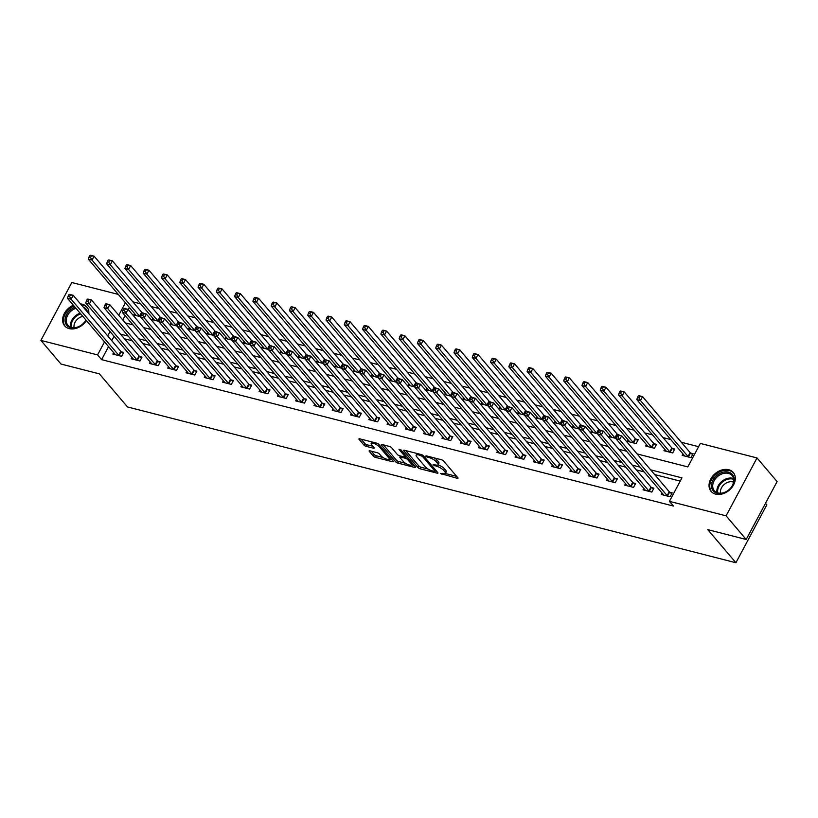 <?xml version="1.0" encoding="UTF-8"?>
<svg xmlns="http://www.w3.org/2000/svg" width="818" height="818" viewBox="0 0 818 818"><rect width="100%" height="100%" fill="white"/><g stroke="black" fill="none" stroke-linecap="round" stroke-linejoin="round"><path stroke-width="1.23" d="M440.35 473.469L457.16 478.285A1.83 0.573 -151.9 0 0 457.988 478.223A1.83 0.573 -151.9 0 0 457.804 477.722L443.612 461.015A1.83 0.573 -151.9 0 0 441.383 459.726L426.127 455.82L425.677 456.209L427.231 457.119L429.205 457.62A5.859 1.82 -151.9 0 1 436.321 461.771L437.507 463.162A5.859 1.82 -151.9 0 1 438.09 464.747A5.859 1.82 -151.9 0 1 435.442 464.951L433.008 464.839L436.546 466.25A5.859 1.82 -151.9 0 1 443.663 470.401L444.839 471.792A5.859 1.82 -151.9 0 1 445.421 473.377A5.859 1.82 -151.9 0 1 442.773 473.581L440.35 473.469M80.522 303.918A14.56 10.869 139.6 0 1 82.25 304.204A14.56 10.869 139.6 0 1 86.831 306.985A14.56 10.869 139.6 0 1 88.845 313.703M86.411 320.574A14.56 10.869 139.6 0 1 69.223 328.621A14.56 10.869 139.6 0 1 64.642 325.84A14.56 10.869 139.6 0 1 73.344 305.206M728.695 469.726A14.56 10.869 139.6 0 1 733.276 472.507A14.56 10.869 139.6 0 1 731.681 487.712A14.56 10.869 139.6 0 1 715.658 494.144A14.56 10.869 139.6 0 1 711.087 491.362A14.56 10.869 139.6 0 1 712.672 476.158A14.56 10.869 139.6 0 1 728.695 469.726M390.033 457.518A4.898 1.524 -151.9 0 1 390.012 457.559L389.174 459.123A4.898 1.524 -151.9 0 1 385.595 458.837A4.898 1.524 -151.9 0 1 381.014 455.83L379.46 454A1.83 0.573 -151.9 0 0 377.231 452.702L369.981 450.841A1.83 0.573 -151.9 0 0 369.153 450.912A1.83 0.573 -151.9 0 0 369.337 451.403L373.315 456.096A1.83 0.573 -151.9 0 0 375.544 457.385L392.487 461.72A1.83 0.573 -151.9 0 0 393.315 461.659A1.83 0.573 -151.9 0 0 393.131 461.168L378.939 444.46A1.83 0.573 -151.9 0 0 376.709 443.162L359.767 438.826A1.83 0.573 -151.9 0 0 358.949 438.888A1.83 0.573 -151.9 0 0 359.122 439.389L363.938 445.043A1.83 0.573 -151.9 0 0 366.157 446.342L373.407 448.203A1.83 0.573 -151.9 0 0 374.235 448.131A1.83 0.573 -151.9 0 0 374.051 447.64L371.669 444.828A4.898 1.524 -151.9 0 1 371.188 443.509A4.898 1.524 -151.9 0 1 374.777 443.796A4.898 1.524 -151.9 0 1 379.347 446.802L388.693 457.794A4.898 1.524 -151.9 0 1 389.174 459.123L391.986 459.818M637.12 453.929L687.805 466.904L700.341 443.438L757.018 457.947L777.1 481.587L746.19 539.481L707.795 529.655L735.914 562.743L127.496 406.955L99.377 373.867L60.982 364.041L40.9 340.4L71.81 282.507L118.293 294.408M746.19 539.481L726.098 515.841L669.431 501.332L681.956 477.865L650.647 469.839M108.538 346.627L101.596 359.634L673.449 506.056L669.431 501.332M101.596 359.634L97.577 354.91L40.9 340.4M417.967 467.528A1.83 0.573 -151.9 0 0 420.186 468.816L437.129 473.152A1.83 0.573 -151.9 0 0 437.957 473.09A1.83 0.573 -151.9 0 0 437.773 472.599L423.581 455.892A1.83 0.573 -151.9 0 0 421.362 454.593L404.419 450.258A1.83 0.573 -151.9 0 0 403.591 450.319A1.83 0.573 -151.9 0 0 403.775 450.82L417.967 467.528L418.806 465.963A1.83 0.573 -151.9 0 0 421.025 467.252L428.131 469.072M414.808 467.436L397.865 463.1A1.83 0.573 -151.9 0 1 395.646 461.812L381.444 445.104A1.83 0.573 -151.9 0 1 381.27 444.603A1.83 0.573 -151.9 0 1 382.098 444.542L389.348 446.403A1.83 0.573 -151.9 0 1 391.566 447.691L397.323 454.471A1.83 0.573 -151.9 0 0 399.552 455.769L404.358 456.996A1.83 0.573 -151.9 0 0 405.186 456.935A1.83 0.573 -151.9 0 0 405.002 456.434L399.01 449.379L401.024 449.9L415.452 466.884A1.83 0.573 -151.9 0 1 415.636 467.375A1.83 0.573 -151.9 0 1 414.808 467.436L415.237 466.628M680.218 481.117L654.656 474.573M644.083 471.863L636.373 469.89M625.801 467.18L618.091 465.207M607.518 462.497L599.819 460.524M589.236 457.824L581.537 455.851M570.954 453.141L563.254 451.168M552.671 448.458L544.972 446.485M534.399 443.775L526.69 441.802M516.117 439.092L508.407 437.119M497.835 434.419L490.125 432.446M479.553 429.736L471.843 427.763M461.27 425.053L453.561 423.08M442.988 420.37L435.278 418.397M424.706 415.687L416.996 413.714M406.423 411.014L398.714 409.041M388.141 406.331L380.431 404.358M369.859 401.648L362.149 399.675M351.576 396.965L343.867 394.992M333.294 392.282L325.584 390.309M315.012 387.609L307.302 385.636M296.729 382.926L289.02 380.953M278.447 378.243L270.738 376.27M260.165 373.56L252.455 371.587M241.883 368.877L234.183 366.904M223.6 364.204L215.901 362.231M205.318 359.521L197.619 357.548M187.036 354.838L179.336 352.865M168.764 350.155L161.054 348.182M150.481 345.472L142.772 343.499M132.199 340.799L124.489 338.816M114.06 336.29L111.729 340.646M662.099 493.06L661.322 494.512L670.106 496.751L672.191 492.845L669.809 492.231M643.817 488.377L643.04 489.829L651.823 492.078L653.909 488.162L651.527 487.548M625.535 483.694L624.758 485.146L633.541 487.395L635.627 483.479L633.244 482.876M607.253 479.021L606.475 480.463L615.259 482.712L617.345 478.796L614.962 478.193M588.97 474.338L588.203 475.779L596.976 478.029L599.062 474.123L596.68 473.51M570.688 469.655L569.921 471.107L578.694 473.346L580.78 469.44L578.398 468.826M552.406 464.972L551.639 466.424L560.412 468.673L562.498 464.757L560.115 464.143M534.123 460.289L533.356 461.741L542.13 463.99L544.215 460.074L541.833 459.471M515.841 455.616L515.074 457.058L523.847 459.307L525.933 455.391L523.561 454.788M497.559 450.933L496.792 452.374L505.565 454.624L507.651 450.718L505.279 450.104M479.276 446.25L478.51 447.702L487.283 449.941L489.368 446.035L486.996 445.421M460.994 441.567L460.227 443.019L469 445.268L471.086 441.352L468.714 440.738M442.722 436.884L441.945 438.336L450.718 440.585L452.804 436.669L450.432 436.066M424.44 432.211L423.663 433.652L432.436 435.902L434.522 431.986L432.149 431.383M406.157 427.528L405.38 428.969L414.153 431.219L416.25 427.313L413.867 426.699M387.875 422.845L387.098 424.297L395.871 426.536L397.967 422.63L395.585 422.016M369.593 418.162L368.816 419.614L377.589 421.863L379.685 417.947L377.303 417.333M351.311 413.479L350.533 414.93L359.306 417.18L361.403 413.264L359.02 412.661M333.028 408.806L332.251 410.247L341.024 412.497L343.12 408.581L340.738 407.977M314.746 404.123L313.969 405.564L322.742 407.814L324.838 403.908L322.456 403.294M296.464 399.44L295.687 400.892L304.47 403.131L306.556 399.225L304.173 398.611M278.181 394.757L277.404 396.209L286.188 398.458L288.273 394.542L285.891 393.928M259.899 390.074L259.122 391.525L267.905 393.775L269.991 389.859L267.609 389.256M241.617 385.401L240.84 386.842L249.623 389.092L251.709 385.176L249.326 384.572M223.334 380.718L222.568 382.159L231.341 384.409L233.427 380.503L231.044 379.889M205.052 376.035L204.285 377.487L213.058 379.726L215.144 375.82L212.762 375.206M186.77 371.352L186.003 372.803L194.776 375.053L196.862 371.137L194.479 370.523M168.488 366.668L167.721 368.12L176.494 370.37L178.58 366.454L176.197 365.851M150.205 361.996L149.438 363.437L158.211 365.687L160.297 361.771L157.925 361.167M131.923 357.313L131.156 358.754L139.929 361.004L142.015 357.098L139.643 356.484M113.641 352.63L112.874 354.082L121.647 356.321L123.733 352.415L121.361 351.801M698.603 446.689L681.343 442.272M670.77 439.563L663.061 437.589M652.488 434.879L644.778 432.906M634.206 430.207L626.496 428.233M615.923 425.524L608.214 423.55M597.641 420.841L589.931 418.867M579.359 416.157L571.649 414.184M561.076 411.474L553.367 409.501M542.794 406.802L535.084 404.828M524.512 402.119L516.802 400.145M506.23 397.436L498.52 395.462M487.947 392.752L480.238 390.779M469.665 388.069L461.966 386.096M451.383 383.397L443.683 381.423M433.1 378.714L425.401 376.74M414.818 374.031L407.119 372.057M396.536 369.347L388.836 367.374M378.264 364.664L370.554 362.691M359.981 359.992L352.272 358.018M341.699 355.309L333.989 353.335M323.417 350.625L315.707 348.652M305.134 345.942L297.425 343.969M286.852 341.259L279.142 339.286M268.57 336.587L260.86 334.613M250.288 331.904L242.578 329.93M232.005 327.22L224.296 325.247M213.723 322.537L206.013 320.564M195.441 317.854L187.731 315.881M177.158 313.182L169.449 311.208M158.876 308.498L151.166 306.525M140.594 303.815L132.884 301.842M129.428 307.507L128.293 309.633M125.103 315.605L122.772 319.971M682.989 453.939L682.212 455.391L690.985 457.64L693.081 453.724L690.699 453.111M664.707 449.266L663.93 450.708L672.703 452.957L674.799 449.041L672.416 448.438M646.425 444.583L645.647 446.025L654.42 448.274L656.517 444.358L654.134 443.755M628.142 439.9L627.365 441.342L636.138 443.591L638.234 439.685L635.852 439.072M619.809 435.268L617.57 434.389M609.86 435.217L609.083 436.669L616.015 438.438M601.527 430.585L599.287 429.706M591.578 430.534L590.8 431.986L597.733 433.755M583.244 425.902L581.005 425.033M573.295 425.861L572.518 427.303L579.451 429.082M564.962 421.219L562.723 420.35M555.013 421.178L554.236 422.62L561.168 424.399M546.68 416.546L544.44 415.667M536.731 416.495L535.954 417.937L542.886 419.716M528.397 411.863L526.158 410.984M518.448 411.812L517.682 413.264L524.604 415.033M510.115 407.18L507.876 406.301M500.166 407.129L499.399 408.581L506.322 410.35M491.833 402.497L489.593 401.628M481.884 402.456L481.117 403.898L488.039 405.677M473.55 397.814L471.311 396.945M463.601 397.773L462.835 399.215L469.757 400.994M455.268 393.141L453.039 392.262M445.319 393.09L444.552 394.532L451.475 396.311M436.986 388.458L434.757 387.579M427.037 388.407L426.27 389.859L433.192 391.628M418.704 383.775L416.474 382.896M408.755 383.724L407.988 385.176L414.91 386.945M400.421 379.092L398.192 378.223M390.472 379.051L389.705 380.493L396.628 382.262M382.149 374.409L379.91 373.54M372.2 374.368L371.423 375.81L378.345 377.589M363.867 369.736L361.628 368.857M353.918 369.685L353.141 371.127L360.063 372.906M345.585 365.053L343.345 364.174M335.636 365.002L334.859 366.454L341.781 368.223M327.302 360.37L325.063 359.491M317.353 360.319L316.576 361.771L323.499 363.54M309.02 355.687L306.781 354.818M299.071 355.646L298.294 357.088L305.216 358.857M290.738 351.004L288.498 350.135M280.789 350.963L280.012 352.405L286.934 354.184M272.455 346.331L270.216 345.452M262.506 346.28L261.729 347.722L268.652 349.501M254.173 341.648L251.934 340.769M244.224 341.597L243.447 343.049L250.38 344.818M235.891 336.965L233.651 336.086M225.942 336.914L225.165 338.366L232.097 340.135M217.608 332.282L215.369 331.413M207.66 332.241L206.882 333.683L213.815 335.452M199.326 327.599L197.087 326.73M189.377 327.558L188.6 329L195.533 330.779M181.044 322.926L178.805 322.047M171.095 322.875L170.318 324.317L177.25 326.096M162.762 318.243L160.522 317.364M152.813 318.192L152.046 319.644L158.968 321.413M144.479 313.56L142.24 312.68M134.53 313.509L133.763 314.961L140.686 316.73M735.914 562.743L766.824 504.849L765.505 503.295M757.018 457.947L726.098 515.841M125.236 322.865L132.935 324.838M143.508 327.537L151.218 329.521M161.79 332.22L169.5 334.194M180.072 336.904L187.782 338.877M198.355 341.587L206.064 343.56M216.637 346.27L224.347 348.243M234.919 350.953L242.629 352.926M253.202 355.625L260.911 357.599M271.484 360.309L279.194 362.282M289.766 364.992L297.476 366.965M308.049 369.675L315.758 371.648M326.331 374.358L334.041 376.331M344.613 379.031L352.323 381.004M362.895 383.714L370.605 385.687M381.178 388.397L388.887 390.37M399.46 393.08L407.17 395.053M417.742 397.763L425.442 399.736M436.025 402.436L443.724 404.409M454.307 407.119L462.006 409.092M472.589 411.802L480.289 413.775M490.872 416.485L498.571 418.458M509.144 421.168L516.853 423.141M527.426 425.841L535.136 427.814M545.708 430.524L553.418 432.497M563.991 435.207L571.7 437.18M582.273 439.89L589.982 441.863M600.555 444.573L608.265 446.546M618.837 449.246L626.547 451.219M125.41 302.772L118.753 315.237M110.041 331.556L107.72 335.912M104.52 341.893L97.577 354.91M640.065 467.139L632.365 465.166M621.782 462.456L614.083 460.483M603.5 457.773L595.801 455.8M585.228 453.09L577.518 451.117M566.946 448.407L559.236 446.434M548.663 443.734L540.954 441.761M530.381 439.051L522.671 437.078M512.099 434.368L504.389 432.395M493.816 429.685L486.107 427.712M475.534 425.002L467.824 423.029M457.252 420.329L449.542 418.356M438.969 415.646L431.26 413.673M420.687 410.963L412.978 408.99M402.405 406.28L394.695 404.307M384.123 401.597L376.413 399.624M365.84 396.924L358.131 394.951M347.558 392.241L339.848 390.268M329.276 387.558L321.566 385.585M310.993 382.875L303.284 380.902M292.711 378.192L285.012 376.219M274.429 373.519L266.729 371.546M256.146 368.836L248.447 366.863M237.864 364.153L230.165 362.18M219.592 359.47L211.882 357.497M201.31 354.787L193.6 352.814M183.028 350.114L175.318 348.141M164.745 345.431L157.036 343.458M146.463 340.748L138.753 338.775M128.181 336.065L120.471 334.092M445.421 473.377L446.26 471.812A5.859 1.82 -151.9 0 0 445.677 470.227L444.839 471.792M437.998 464.869A5.859 1.82 -151.9 0 1 444.491 468.837L445.677 470.227M438.09 464.747L438.918 463.182A5.859 1.82 -151.9 0 0 438.346 461.597L437.507 463.162M434.276 457.906A5.859 1.82 -151.9 0 1 437.16 460.207L438.346 461.597M445.35 473.479L456.659 476.383M405.748 450.595L418.806 465.963M435.288 470.912L436.638 471.25M434.45 471.454L434.9 471.066L422.436 456.393L418.806 454.961A5.859 1.82 -151.9 0 0 416.157 455.166A5.859 1.82 -151.9 0 0 416.73 456.751L425.248 466.771A5.859 1.82 -151.9 0 0 432.364 470.923L434.45 471.454M417.057 453.499A5.859 1.82 -151.9 0 0 416.986 453.601L416.157 455.166M414.307 465.534L411.454 464.808M405.462 463.274L398.703 461.536L397.865 463.1M383.427 444.88L396.474 460.248A1.83 0.573 -151.9 0 0 398.703 461.536M403.294 461.495A4.898 1.524 -151.9 0 0 407.875 464.512A4.898 1.524 -151.9 0 0 411.464 464.788A4.898 1.524 -151.9 0 0 410.984 463.469L407.691 459.593A1.83 0.573 -151.9 0 0 405.462 458.295L400.656 457.068A1.83 0.573 -151.9 0 0 399.828 457.129A1.83 0.573 -151.9 0 0 400.002 457.62L403.294 461.495M411.464 464.788L412.292 463.223A4.898 1.524 -151.9 0 0 412.313 463.182M407.067 457.017A1.83 0.573 -151.9 0 0 406.301 456.73L405.462 458.295M405.411 456.505L406.301 456.73M361.106 439.164L364.767 443.479A1.83 0.573 -151.9 0 0 366.996 444.777L372.916 446.291M371.311 451.188L374.153 454.532A1.83 0.573 -151.9 0 0 376.382 455.82L383.09 457.538M638.326 395.912L637.488 397.476L638.95 397.855L639.788 396.29L638.899 395.687L642.549 396.628L640.463 400.534L636.813 399.603L684.369 455.575A1.871 0.583 28.1 0 1 684.564 455.902L684.594 455.994M692.601 454.614L690.525 452.978A1.871 0.583 28.1 0 1 690.116 452.599L642.549 396.628L639.788 396.29M688.613 457.027L688.429 456.884A1.871 0.583 28.1 0 1 688.03 456.505L640.463 400.534L638.95 397.855M636.813 399.603L637.488 397.476M617.437 435.033L616.598 436.597L618.06 436.976L618.899 435.401L618.009 434.808L621.67 435.738L619.574 439.655L667.14 495.626A1.871 0.583 -151.9 0 0 667.549 496.005L667.723 496.148M618.06 436.976L619.574 439.655L615.923 438.714L663.48 494.696A1.871 0.583 -151.9 0 1 663.674 495.013L663.705 495.115M618.899 435.401L621.67 435.738L669.226 491.71A1.871 0.583 -151.9 0 0 669.635 492.099L671.711 493.735M616.598 436.597L615.923 438.714M620.044 391.229L619.206 392.793L620.668 393.172L621.506 391.607L620.617 391.004L624.267 391.945L622.181 395.851L618.531 394.92L666.087 450.892A1.871 0.583 28.1 0 1 666.281 451.219L666.312 451.321M674.318 449.931L672.243 448.295A1.871 0.583 28.1 0 1 671.834 447.916L624.267 391.945L621.506 391.607M670.331 452.344L670.146 452.211A1.871 0.583 28.1 0 1 669.748 451.833L622.181 395.851L620.668 393.172M618.531 394.92L619.206 392.793M601.762 386.556L600.923 388.121L602.385 388.489L603.224 386.924L601.762 386.556L602.334 386.321L605.995 387.262L603.899 391.178L600.248 390.237L647.805 446.209A1.871 0.583 28.1 0 1 647.999 446.536L648.03 446.638M656.036 445.258L653.96 443.612A1.871 0.583 28.1 0 1 653.551 443.233L605.995 387.262L603.224 386.924M652.048 447.661L651.864 447.528A1.871 0.583 28.1 0 1 651.465 447.149L603.899 391.178L602.385 388.489M600.248 390.237L600.923 388.121M583.479 381.873L582.641 383.438L584.103 383.806L584.942 382.241L584.052 381.648L587.713 382.579L585.616 386.495L581.966 385.554L629.523 441.526A1.871 0.583 28.1 0 1 629.717 441.853L629.748 441.955M637.754 440.575L635.678 438.939A1.871 0.583 28.1 0 1 635.269 438.55L587.713 382.579L584.942 382.241M633.766 442.988L633.592 442.845A1.871 0.583 28.1 0 1 633.183 442.466L585.616 386.495L584.103 383.806M581.966 385.554L582.641 383.438M599.154 430.35L598.316 431.914L599.778 432.293L600.616 430.728L599.727 430.125L603.387 431.066L601.291 434.971L648.858 490.943A1.871 0.583 -151.9 0 0 649.267 491.321L649.441 491.465M599.778 432.293L601.291 434.971L597.641 434.041L645.197 490.013A1.871 0.583 -151.9 0 1 645.392 490.34L645.422 490.432M600.616 430.728L603.387 431.066L650.944 487.037A1.871 0.583 -151.9 0 0 651.353 487.416L653.429 489.052M598.316 431.914L597.641 434.041M580.872 425.667L580.034 427.231L581.496 427.609L582.334 426.045L581.445 425.442L585.105 426.382L583.009 430.288L630.576 486.26A1.871 0.583 -151.9 0 0 630.985 486.649L631.159 486.782M581.496 427.609L583.009 430.288L579.359 429.358L626.915 485.33A1.871 0.583 -151.9 0 1 627.109 485.657L627.14 485.759M582.334 426.045L585.105 426.382L632.662 482.354A1.871 0.583 -151.9 0 0 633.071 482.732L635.146 484.368M580.034 427.231L579.359 429.358M562.59 420.984L561.751 422.548L563.213 422.926L564.052 421.362L563.162 420.759L566.823 421.699L564.737 425.616L612.293 481.587A1.871 0.583 -151.9 0 0 612.702 481.966L612.876 482.099M563.213 422.926L564.737 425.616L561.076 424.675L608.643 480.647A1.871 0.583 -151.9 0 1 608.827 480.974L608.858 481.076M564.052 421.362L566.823 421.699L614.379 477.671A1.871 0.583 -151.9 0 0 614.788 478.049L616.864 479.685M561.751 422.548L561.076 424.675M565.197 377.19L564.359 378.754L565.821 379.133L566.659 377.568L565.77 376.965L569.43 377.896L567.334 381.812L563.684 380.871L611.24 436.853A1.871 0.583 28.1 0 1 611.435 437.17L611.465 437.272M618.142 434.839L617.396 434.256A1.871 0.583 28.1 0 1 616.987 433.877L569.43 377.896L566.659 377.568M615.484 438.305L615.31 438.162A1.871 0.583 28.1 0 1 614.901 437.783L567.334 381.812L565.821 379.133M563.684 380.871L564.359 378.754M544.307 416.311L543.469 417.875L544.931 418.243L545.77 416.679L544.88 416.086L548.541 417.016L546.455 420.933L594.011 476.904A1.871 0.583 -151.9 0 0 594.42 477.283L594.594 477.426M544.931 418.243L546.455 420.933L542.794 419.992L590.361 475.964A1.871 0.583 -151.9 0 1 590.555 476.291L590.576 476.393M545.77 416.679L548.541 417.016L596.097 472.988A1.871 0.583 -151.9 0 0 596.506 473.366L598.592 475.013M543.469 417.875L542.794 419.992M717.089 475.217A12.597 9.407 139.6 0 1 732.642 474.808A12.597 9.407 139.6 0 1 728.552 490.156A12.597 9.407 139.6 0 1 712.999 490.575A12.597 9.407 139.6 0 1 717.089 475.217M728.531 490.084A11.667 8.712 -40.4 0 0 732.11 475.616A11.667 8.712 -40.4 0 0 717.918 476.25A11.667 8.712 -40.4 0 0 714.339 490.718A11.667 8.712 -40.4 0 0 728.531 490.084M720.566 493.213A9.182 6.861 139.6 0 1 724.533 484.174A9.182 6.861 139.6 0 1 733.572 482.16M733.848 473.325L733.991 473.51A14.458 10.808 -40.4 0 0 733.848 473.325A14.458 10.808 -40.4 0 0 716.241 474.113A14.458 10.808 -40.4 0 0 711.803 492.058A14.458 10.808 -40.4 0 0 711.977 492.252L711.803 492.058M86.013 320.114A12.597 9.407 139.6 0 1 70.737 327.732A12.597 9.407 139.6 0 1 65.236 318.079A12.597 9.407 139.6 0 1 75.021 307.179M75.931 308.253A11.667 8.712 -40.4 0 0 67.894 325.196A11.667 8.712 -40.4 0 0 71.555 327.425A11.667 8.712 -40.4 0 0 85.91 319.991M74.121 327.691A9.182 6.861 139.6 0 1 82.833 316.361M87.567 308.008A14.458 10.808 -40.4 0 0 87.403 307.803A14.458 10.808 -40.4 0 0 82.853 305.042A14.458 10.808 -40.4 0 0 81.238 304.756M74.039 306.024A14.458 10.808 -40.4 0 0 65.358 326.535A14.458 10.808 -40.4 0 0 65.532 326.73M83.119 306.975A12.597 9.407 139.6 0 1 87.536 312.159M546.915 372.507L546.076 374.071L547.539 374.45L548.377 372.885L547.487 372.282L551.148 373.223L549.052 377.129L545.401 376.198L592.958 432.17A1.871 0.583 28.1 0 1 593.152 432.497L593.183 432.589M599.86 430.156L599.113 429.573A1.871 0.583 28.1 0 1 598.704 429.194L551.148 373.223L548.377 372.885M597.201 433.622L597.028 433.479A1.871 0.583 28.1 0 1 596.619 433.1L549.052 377.129L547.539 374.45M545.401 376.198L546.076 374.071M526.025 411.628L525.187 413.192L526.649 413.571L527.487 411.996L526.598 411.403L530.258 412.333L528.172 416.25L575.729 472.221A1.871 0.583 -151.9 0 0 576.138 472.599L576.312 472.743M526.649 413.571L528.172 416.25L524.512 415.309L572.079 471.28A1.871 0.583 -151.9 0 1 572.273 471.608L572.293 471.71M527.487 411.996L530.258 412.333L577.815 468.305A1.871 0.583 -151.9 0 0 578.224 468.694L580.31 470.33M525.187 413.192L524.512 415.309M528.632 367.824L527.794 369.388L529.256 369.767L530.095 368.202L529.205 367.599L532.866 368.54L530.77 372.446L527.119 371.515L574.676 427.487A1.871 0.583 28.1 0 1 574.87 427.814L574.901 427.916M581.578 425.472L580.831 424.89A1.871 0.583 28.1 0 1 580.422 424.511L532.866 368.54L530.095 368.202M578.919 428.939L578.745 428.806A1.871 0.583 28.1 0 1 578.336 428.428L530.77 372.446L529.256 369.767M527.119 371.515L527.794 369.388M507.743 406.945L506.915 408.509L508.377 408.888L509.205 407.323L508.315 406.72L511.976 407.661L509.89 411.566L557.447 467.538A1.871 0.583 -151.9 0 0 557.856 467.916L558.029 468.06M508.377 408.888L509.89 411.566L506.23 410.636L553.796 466.608A1.871 0.583 -151.9 0 1 553.99 466.935L554.011 467.027M509.205 407.323L511.976 407.661L559.543 463.632A1.871 0.583 -151.9 0 0 559.941 464.01L562.027 465.646M506.915 408.509L506.23 410.636M510.35 363.151L509.512 364.716L510.974 365.084L511.812 363.519L510.35 363.151L510.923 362.916L514.583 363.857L512.487 367.773L508.837 366.832L556.393 422.804A1.871 0.583 28.1 0 1 556.588 423.131L556.618 423.233M563.295 420.8L562.549 420.207A1.871 0.583 28.1 0 1 562.14 419.828L514.583 363.857L511.812 363.519M560.637 424.256L560.463 424.123A1.871 0.583 28.1 0 1 560.054 423.744L512.487 367.773L510.974 365.084M508.837 366.832L509.512 364.716M489.461 402.262L488.632 403.826L490.094 404.204L490.923 402.64L490.033 402.037L493.694 402.977L491.608 406.883L539.164 462.855A1.871 0.583 -151.9 0 0 539.573 463.244L539.747 463.377M490.094 404.204L491.608 406.883L487.947 405.953L535.514 461.925A1.871 0.583 -151.9 0 1 535.708 462.252L535.729 462.354M490.923 402.64L493.694 402.977L541.26 458.949A1.871 0.583 -151.9 0 0 541.659 459.327L543.745 460.963M488.632 403.826L487.947 405.953M492.068 358.468L491.229 360.032L492.692 360.401L493.53 358.836L492.64 358.243L496.301 359.174L494.215 363.09L490.555 362.149L538.121 418.121A1.871 0.583 28.1 0 1 538.316 418.448L538.336 418.55M545.013 416.117L544.267 415.534A1.871 0.583 28.1 0 1 543.858 415.145L496.301 359.174L493.53 358.836M542.354 419.583L542.181 419.44A1.871 0.583 28.1 0 1 541.772 419.061L494.215 363.09L492.692 360.401M490.555 362.149L491.229 360.032M471.178 397.579L470.35 399.143L471.812 399.521L472.64 397.957L471.751 397.354L475.411 398.294L473.325 402.211L520.882 458.182A1.871 0.583 -151.9 0 0 521.291 458.561L521.465 458.694M471.812 399.521L473.325 402.211L469.665 401.27L517.232 457.242A1.871 0.583 -151.9 0 1 517.426 457.569L517.446 457.671M472.64 397.957L475.411 398.294L522.978 454.266A1.871 0.583 -151.9 0 0 523.377 454.644L525.463 456.28M470.35 399.143L469.665 401.27M473.786 353.785L472.947 355.349L474.409 355.728L475.248 354.163L474.358 353.56L478.019 354.491L475.933 358.407L472.272 357.466L519.839 413.448A1.871 0.583 28.1 0 1 520.033 413.765L520.054 413.867M526.731 411.434L525.984 410.851A1.871 0.583 28.1 0 1 525.575 410.472L478.019 354.491L475.248 354.163M524.072 414.9L523.898 414.757A1.871 0.583 28.1 0 1 523.489 414.378L475.933 358.407L474.409 355.728M472.272 357.466L472.947 355.349M452.896 392.906L452.068 394.47L453.53 394.838L454.358 393.274L452.896 392.906L453.479 392.681L457.129 393.611L455.043 397.528L502.6 453.499A1.871 0.583 -151.9 0 0 503.009 453.878L503.182 454.021M453.53 394.838L455.043 397.528L451.383 396.587L498.949 452.558A1.871 0.583 -151.9 0 1 499.144 452.886L499.164 452.988M454.358 393.274L457.129 393.611L504.696 449.583A1.871 0.583 -151.9 0 0 505.095 449.961L507.18 451.608M452.068 394.47L451.383 396.587M455.503 349.102L454.665 350.666L456.127 351.045L456.965 349.48L456.076 348.877L459.736 349.818L457.651 353.724L453.99 352.793L501.557 408.765A1.871 0.583 28.1 0 1 501.751 409.092L501.771 409.184M508.448 406.75L507.702 406.168A1.871 0.583 28.1 0 1 507.293 405.789L459.736 349.818L456.965 349.48M505.79 410.217L505.616 410.074A1.871 0.583 28.1 0 1 505.207 409.695L457.651 353.724L456.127 351.045M453.99 352.793L454.665 350.666M434.614 388.223L433.785 389.787L435.248 390.166L436.076 388.591L434.614 388.223L435.196 387.998L438.847 388.928L436.761 392.844L484.317 448.816A1.871 0.583 -151.9 0 0 484.726 449.194L484.9 449.338M435.248 390.166L436.761 392.844L433.1 391.904L480.667 447.875A1.871 0.583 -151.9 0 1 480.861 448.203L480.892 448.305M436.076 388.591L438.847 388.928L486.413 444.9A1.871 0.583 -151.9 0 0 486.812 445.289L488.898 446.925M433.785 389.787L433.1 391.904M437.221 344.419L436.393 345.983L437.855 346.362L438.683 344.797L437.794 344.194L441.454 345.135L439.368 349.041L435.708 348.11L483.274 404.082A1.871 0.583 28.1 0 1 483.469 404.409L483.489 404.511M490.166 402.067L489.42 401.485A1.871 0.583 28.1 0 1 489.021 401.106L441.454 345.135L438.683 344.797M487.508 405.534L487.334 405.401A1.871 0.583 28.1 0 1 486.925 405.022L439.368 349.041L437.855 346.362M435.708 348.11L436.393 345.983M416.331 383.54L415.503 385.104L416.965 385.482L417.804 383.918L416.331 383.54L416.914 383.315L420.564 384.255L418.479 388.161L466.035 444.133A1.871 0.583 -151.9 0 0 466.444 444.511L466.618 444.655M416.965 385.482L418.479 388.161L414.818 387.231L462.385 443.203A1.871 0.583 -151.9 0 1 462.579 443.53L462.61 443.622M417.804 383.918L420.564 384.255L468.131 440.227A1.871 0.583 -151.9 0 0 468.53 440.605L470.616 442.241M415.503 385.104L414.818 387.231M418.939 339.746L418.11 341.31L419.573 341.679L420.401 340.114L418.939 339.746L419.511 339.511L423.172 340.452L421.086 344.368L417.425 343.427L464.992 399.399A1.871 0.583 28.1 0 1 465.186 399.726L465.207 399.828M471.884 397.395L471.137 396.802A1.871 0.583 28.1 0 1 470.739 396.423L423.172 340.452L420.401 340.114M469.225 400.851L469.051 400.718A1.871 0.583 28.1 0 1 468.642 400.339L421.086 344.368L419.573 341.679M417.425 343.427L418.11 341.31M398.059 378.857L397.221 380.421L398.683 380.799L399.521 379.235L398.632 378.632L402.282 379.572L400.196 383.478L447.763 439.45A1.871 0.583 -151.9 0 0 448.162 439.839L448.336 439.972M398.683 380.799L400.196 383.478L396.536 382.548L444.102 438.52A1.871 0.583 -151.9 0 1 444.297 438.847L444.327 438.949M399.521 379.235L402.282 379.572L449.849 435.544A1.871 0.583 -151.9 0 0 450.248 435.922L452.334 437.558M397.221 380.421L396.536 382.548M400.656 335.063L399.828 336.627L401.29 336.996L402.119 335.431L401.229 334.838L404.89 335.769L402.804 339.685L399.143 338.744L446.71 394.716A1.871 0.583 28.1 0 1 446.904 395.043L446.925 395.145M453.601 392.712L452.855 392.129A1.871 0.583 28.1 0 1 452.456 391.74L404.89 335.769L402.119 335.431M450.943 396.178L450.769 396.035A1.871 0.583 28.1 0 1 450.36 395.656L402.804 339.685L401.29 336.996M399.143 338.744L399.828 336.627M379.777 374.174L378.939 375.738L380.401 376.116L381.239 374.552L380.35 373.949L384 374.889L381.914 378.806L429.481 434.777A1.871 0.583 -151.9 0 0 429.879 435.156L430.064 435.288M380.401 376.116L381.914 378.806L378.253 377.865L425.82 433.837A1.871 0.583 -151.9 0 1 426.014 434.164L426.045 434.266M381.239 374.552L384 374.889L431.567 430.861A1.871 0.583 -151.9 0 0 431.976 431.239L434.051 432.875M378.939 375.738L378.253 377.865M382.374 330.38L381.546 331.944L383.008 332.323L383.836 330.758L382.374 330.38L382.957 330.155L386.607 331.086L384.521 335.002L380.861 334.061L428.428 390.043A1.871 0.583 28.1 0 1 428.622 390.36L428.642 390.462M435.319 388.029L434.573 387.446A1.871 0.583 28.1 0 1 434.174 387.067L386.607 331.086L383.836 330.758M432.661 391.495L432.487 391.352A1.871 0.583 28.1 0 1 432.078 390.973L384.521 335.002L383.008 332.323M380.861 334.061L381.546 331.944M361.495 369.501L360.656 371.065L362.118 371.433L362.957 369.869L362.067 369.276L365.718 370.206L363.632 374.123L411.198 430.094A1.871 0.583 -151.9 0 0 411.597 430.472L411.781 430.616M362.118 371.433L363.632 374.123L359.971 373.182L407.538 429.153A1.871 0.583 -151.9 0 1 407.732 429.481L407.763 429.583M362.957 369.869L365.718 370.206L413.284 426.178A1.871 0.583 -151.9 0 0 413.693 426.556L415.769 428.203M360.656 371.065L359.971 373.182M364.092 325.697L363.264 327.261L364.726 327.64L365.554 326.075L364.092 325.697L364.675 325.472L368.325 326.413L366.239 330.319L362.579 329.388L410.145 385.36A1.871 0.583 28.1 0 1 410.339 385.687L410.37 385.779M417.037 383.345L416.29 382.763A1.871 0.583 28.1 0 1 415.892 382.384L368.325 326.413L365.554 326.075M414.378 386.812L414.205 386.669A1.871 0.583 28.1 0 1 413.796 386.29L366.239 330.319L364.726 327.64M362.579 329.388L363.264 327.261M343.212 364.818L342.374 366.382L343.836 366.761L344.675 365.186L343.785 364.593L347.435 365.523L345.349 369.439L392.916 425.411A1.871 0.583 -151.9 0 0 393.315 425.789L393.499 425.933M343.836 366.761L345.349 369.439L341.699 368.499L389.256 424.47A1.871 0.583 -151.9 0 1 389.45 424.798L389.48 424.9M344.675 365.186L347.435 365.523L395.002 421.495A1.871 0.583 -151.9 0 0 395.411 421.884L397.487 423.519M342.374 366.382L341.699 368.499M345.809 321.014L344.981 322.578L346.443 322.957L347.282 321.392L345.809 321.014L346.392 320.789L350.043 321.73L347.957 325.636L344.296 324.705L391.863 380.677A1.871 0.583 28.1 0 1 392.057 381.004L392.088 381.106M398.755 378.662L398.008 378.08A1.871 0.583 28.1 0 1 397.609 377.701L350.043 321.73L347.282 321.392M396.096 382.129L395.922 381.996A1.871 0.583 28.1 0 1 395.513 381.617L347.957 325.636L346.443 322.957M344.296 324.705L344.981 322.578M324.93 360.135L324.092 361.699L325.554 362.077L326.392 360.513L325.503 359.91L329.153 360.85L327.067 364.756L374.634 420.728A1.871 0.583 -151.9 0 0 375.033 421.106L375.217 421.25M325.554 362.077L327.067 364.756L323.417 363.826L370.973 419.798A1.871 0.583 -151.9 0 1 371.167 420.125L371.198 420.217M326.392 360.513L329.153 360.85L376.72 416.822A1.871 0.583 -151.9 0 0 377.129 417.2L379.204 418.836M324.092 361.699L323.417 363.826M327.537 316.341L326.699 317.905L328.161 318.274L329 316.709L327.537 316.341L328.11 316.106L331.76 317.047L329.674 320.963L326.014 320.022L373.581 375.994A1.871 0.583 28.1 0 1 373.775 376.321L373.806 376.423M380.472 373.99L379.726 373.397A1.871 0.583 28.1 0 1 379.327 373.018L331.76 317.047L329 316.709M377.814 377.446L377.64 377.313A1.871 0.583 28.1 0 1 377.241 376.934L329.674 320.963L328.161 318.274M326.014 320.022L326.699 317.905M306.648 355.452L305.809 357.016L307.271 357.394L308.11 355.83L307.22 355.227L310.881 356.167L308.785 360.073L356.351 416.045A1.871 0.583 -151.9 0 0 356.75 416.434L356.934 416.566M307.271 357.394L308.785 360.073L305.134 359.143L352.691 415.115A1.871 0.583 -151.9 0 1 352.885 415.442L352.916 415.544M308.11 355.83L310.881 356.167L358.437 412.139A1.871 0.583 -151.9 0 0 358.846 412.517L360.922 414.153M305.809 357.016L305.134 359.143M309.255 311.658L308.417 313.222L309.879 313.591L310.717 312.026L309.828 311.433L313.478 312.364L311.392 316.28L307.732 315.339L355.298 371.311A1.871 0.583 28.1 0 1 355.493 371.638L355.523 371.74M362.19 369.307L361.454 368.724A1.871 0.583 28.1 0 1 361.045 368.335L313.478 312.364L310.717 312.026M359.542 372.773L359.358 372.63A1.871 0.583 28.1 0 1 358.959 372.251L311.392 316.28L309.879 313.591M307.732 315.339L308.417 313.222M288.365 350.769L287.527 352.333L288.989 352.711L289.828 351.147L288.938 350.544L292.599 351.484L290.502 355.401L338.069 411.372A1.871 0.583 -151.9 0 0 338.478 411.751L338.652 411.883M288.989 352.711L290.502 355.401L286.852 354.46L334.409 410.431A1.871 0.583 -151.9 0 1 334.603 410.759L334.634 410.861M289.828 351.147L292.599 351.484L340.155 407.456A1.871 0.583 -151.9 0 0 340.564 407.834L342.64 409.47M287.527 352.333L286.852 354.46M290.973 306.975L290.134 308.539L291.597 308.918L292.435 307.353L291.545 306.75L295.196 307.68L293.11 311.597L289.449 310.656L337.016 366.638A1.871 0.583 28.1 0 1 337.21 366.955L337.241 367.057M343.908 364.624L343.171 364.041A1.871 0.583 28.1 0 1 342.762 363.662L295.196 307.68L292.435 307.353M341.259 368.09L341.075 367.947A1.871 0.583 28.1 0 1 340.677 367.568L293.11 311.597L291.597 308.918M289.449 310.656L290.134 308.539M270.083 346.096L269.245 347.66L270.707 348.028L271.545 346.464L270.656 345.871L274.316 346.801L272.22 350.717L319.787 406.689A1.871 0.583 -151.9 0 0 320.196 407.067L320.37 407.211M270.707 348.028L272.22 350.717L268.57 349.777L316.126 405.748A1.871 0.583 -151.9 0 1 316.321 406.076L316.351 406.178M271.545 346.464L274.316 346.801L321.873 402.773A1.871 0.583 -151.9 0 0 322.282 403.151L324.357 404.798M269.245 347.66L268.57 349.777M272.691 302.292L271.852 303.856L273.314 304.235L274.153 302.67L273.263 302.067L276.913 303.008L274.828 306.914L271.177 305.983L318.734 361.955A1.871 0.583 28.1 0 1 318.928 362.282L318.959 362.374M325.625 359.94L324.889 359.358A1.871 0.583 28.1 0 1 324.48 358.979L276.913 303.008L274.153 302.67M322.977 363.407L322.793 363.264A1.871 0.583 28.1 0 1 322.394 362.885L274.828 306.914L273.314 304.235M271.177 305.983L271.852 303.856M251.801 341.413L250.962 342.977L252.425 343.356L253.263 341.781L252.373 341.188L256.034 342.118L253.938 346.034L301.505 402.006A1.871 0.583 -151.9 0 0 301.914 402.384L302.087 402.528M252.425 343.356L253.938 346.034L250.288 345.094L297.844 401.065A1.871 0.583 -151.9 0 1 298.038 401.393L298.069 401.495M253.263 341.781L256.034 342.118L303.59 398.09A1.871 0.583 -151.9 0 0 303.999 398.478L306.075 400.114M250.962 342.977L250.288 345.094M254.408 297.609L253.57 299.173L255.032 299.552L255.87 297.987L254.981 297.384L258.631 298.325L256.545 302.231L252.895 301.3L300.451 357.272A1.871 0.583 28.1 0 1 300.646 357.599L300.676 357.701M307.353 355.257L306.607 354.675A1.871 0.583 28.1 0 1 306.198 354.296L258.631 298.325L255.87 297.987M304.695 358.724L304.511 358.591A1.871 0.583 28.1 0 1 304.112 358.212L256.545 302.231L255.032 299.552M252.895 301.3L253.57 299.173M233.519 336.73L232.68 338.294L234.142 338.672L234.981 337.108L234.091 336.505L237.752 337.445L235.656 341.351L283.222 397.323A1.871 0.583 -151.9 0 0 283.631 397.701L283.805 397.845M234.142 338.672L235.656 341.351L232.005 340.421L279.562 396.393A1.871 0.583 -151.9 0 1 279.756 396.72L279.787 396.812M234.981 337.108L237.752 337.445L285.308 393.417A1.871 0.583 -151.9 0 0 285.717 393.795L287.793 395.431M232.68 338.294L232.005 340.421M236.126 292.936L235.287 294.5L236.75 294.869L237.588 293.304L236.126 292.936L236.699 292.701L240.359 293.642L238.263 297.558L234.613 296.617L282.169 352.589A1.871 0.583 28.1 0 1 282.363 352.916L282.394 353.018M289.071 350.585L288.325 349.992A1.871 0.583 28.1 0 1 287.916 349.613L240.359 293.642L237.588 293.304M286.412 354.041L286.228 353.908A1.871 0.583 28.1 0 1 285.83 353.529L238.263 297.558L236.75 294.869M234.613 296.617L235.287 294.5M215.236 332.047L214.398 333.611L215.86 333.989L216.698 332.425L215.809 331.822L219.469 332.762L217.373 336.668L264.94 392.64A1.871 0.583 -151.9 0 0 265.349 393.029L265.523 393.161M215.86 333.989L217.373 336.668L213.723 335.738L261.279 391.71A1.871 0.583 -151.9 0 1 261.474 392.037L261.504 392.139M216.698 332.425L219.469 332.762L267.026 388.734A1.871 0.583 -151.9 0 0 267.435 389.112L269.511 390.748M214.398 333.611L213.723 335.738M217.844 288.253L217.005 289.817L218.467 290.185L219.306 288.621L218.416 288.028L222.077 288.959L219.981 292.875L216.33 291.934L263.887 347.906A1.871 0.583 28.1 0 1 264.081 348.233L264.112 348.335M270.789 345.902L270.042 345.308A1.871 0.583 28.1 0 1 269.633 344.93L222.077 288.959L219.306 288.621M268.13 349.368L267.956 349.225A1.871 0.583 28.1 0 1 267.547 348.846L219.981 292.875L218.467 290.185M216.33 291.934L217.005 289.817M196.954 327.364L196.115 328.928L197.578 329.306L198.416 327.742L197.527 327.139L201.187 328.079L199.101 331.996L246.658 387.967A1.871 0.583 -151.9 0 0 247.067 388.346L247.24 388.478M197.578 329.306L199.101 331.996L195.441 331.055L242.997 387.026A1.871 0.583 -151.9 0 1 243.191 387.354L243.222 387.456M198.416 327.742L201.187 328.079L248.744 384.051A1.871 0.583 -151.9 0 0 249.153 384.429L251.228 386.065M196.115 328.928L195.441 331.055M199.561 283.57L198.723 285.134L200.185 285.513L201.023 283.948L200.134 283.345L203.794 284.275L201.698 288.192L198.048 287.251L245.604 343.233A1.871 0.583 28.1 0 1 245.799 343.55L245.829 343.652M252.506 341.218L251.76 340.636A1.871 0.583 28.1 0 1 251.351 340.257L203.794 284.275L201.023 283.948M249.848 344.685L249.674 344.542A1.871 0.583 28.1 0 1 249.265 344.163L201.698 288.192L200.185 285.513M198.048 287.251L198.723 285.134M178.672 322.691L177.833 324.255L179.295 324.623L180.134 323.059L179.244 322.466L182.905 323.396L180.819 327.312L228.375 383.284A1.871 0.583 -151.9 0 0 228.784 383.662L228.958 383.806M179.295 324.623L180.819 327.312L177.158 326.372L224.725 382.343A1.871 0.583 -151.9 0 1 224.919 382.671L224.94 382.773M180.134 323.059L182.905 323.396L230.461 379.368A1.871 0.583 -151.9 0 0 230.87 379.746L232.956 381.392M177.833 324.255L177.158 326.372M181.279 278.887L180.441 280.451L181.903 280.83L182.741 279.265L181.852 278.662L185.512 279.603L183.416 283.509L179.766 282.578L227.322 338.55A1.871 0.583 28.1 0 1 227.516 338.877L227.547 338.969M234.224 336.535L233.478 335.953A1.871 0.583 28.1 0 1 233.069 335.574L185.512 279.603L182.741 279.265M231.566 340.002L231.392 339.859A1.871 0.583 28.1 0 1 230.983 339.48L183.416 283.509L181.903 280.83M179.766 282.578L180.441 280.451M160.389 318.008L159.551 319.572L161.013 319.95L161.852 318.376L160.962 317.783L164.623 318.713L162.537 322.629L210.093 378.601A1.871 0.583 -151.9 0 0 210.502 378.979L210.676 379.123M161.013 319.95L162.537 322.629L158.876 321.689L206.443 377.66A1.871 0.583 -151.9 0 1 206.637 377.988L206.657 378.09M161.852 318.376L164.623 318.713L212.179 374.685A1.871 0.583 -151.9 0 0 212.588 375.073L214.674 376.709M159.551 319.572L158.876 321.689M162.997 274.204L162.158 275.768L163.62 276.147L164.459 274.582L163.569 273.979L167.23 274.92L165.134 278.826L161.483 277.895L209.04 333.867A1.871 0.583 28.1 0 1 209.234 334.194L209.265 334.296M215.942 331.852L215.195 331.27A1.871 0.583 28.1 0 1 214.786 330.891L167.23 274.92L164.459 274.582M213.283 335.319L213.109 335.186A1.871 0.583 28.1 0 1 212.7 334.807L165.134 278.826L163.62 276.147M161.483 277.895L162.158 275.768M142.107 313.325L141.269 314.889L142.741 315.267L143.569 313.703L142.68 313.1L146.34 314.04L144.254 317.946L191.811 373.918A1.871 0.583 -151.9 0 0 192.22 374.296L192.394 374.439M142.741 315.267L144.254 317.946L140.594 317.016L188.16 372.988A1.871 0.583 -151.9 0 1 188.355 373.315L188.375 373.407M143.569 313.703L146.34 314.04L193.907 370.012A1.871 0.583 -151.9 0 0 194.306 370.39L196.392 372.026M141.269 314.889L140.594 317.016M144.714 269.531L143.876 271.095L145.338 271.464L146.177 269.899L144.714 269.531L145.287 269.296L148.948 270.237L146.851 274.153L143.201 273.212L190.758 329.184A1.871 0.583 28.1 0 1 190.952 329.511L190.983 329.613M197.659 327.18L196.913 326.586A1.871 0.583 28.1 0 1 196.504 326.208L148.948 270.237L146.177 269.899M195.001 330.636L194.827 330.503A1.871 0.583 28.1 0 1 194.418 330.124L146.851 274.153L145.338 271.464M143.201 273.212L143.876 271.095M123.825 308.642L122.997 310.206L124.459 310.584L125.287 309.02L124.397 308.417L128.058 309.357L125.972 313.263L173.528 369.235A1.871 0.583 -151.9 0 0 173.937 369.624L174.111 369.756M124.459 310.584L125.972 313.263L122.311 312.333L169.878 368.304A1.871 0.583 -151.9 0 1 170.072 368.632L170.093 368.734M125.287 309.02L128.058 309.357L175.625 365.329A1.871 0.583 -151.9 0 0 176.023 365.707L178.109 367.343M122.997 310.206L122.311 312.333M126.432 264.848L125.594 266.412L127.056 266.78L127.894 265.216L127.005 264.623L130.665 265.553L128.579 269.47L124.919 268.529L172.486 324.501A1.871 0.583 28.1 0 1 172.67 324.828L172.7 324.93M179.377 322.496L178.631 321.903A1.871 0.583 28.1 0 1 178.222 321.525L130.665 265.553L127.894 265.216M176.719 325.963L176.545 325.82A1.871 0.583 28.1 0 1 176.136 325.441L128.579 269.47L127.056 266.78M124.919 268.529L125.594 266.412M105.542 303.959L104.714 305.523L106.176 305.901L107.005 304.337L106.115 303.734L109.776 304.674L107.69 308.591L155.246 364.562A1.871 0.583 -151.9 0 0 155.655 364.94L155.829 365.073M106.176 305.901L107.69 308.591L104.029 307.65L151.596 363.621A1.871 0.583 -151.9 0 1 151.79 363.949L151.811 364.051M107.005 304.337L109.776 304.674L157.342 360.646A1.871 0.583 -151.9 0 0 157.741 361.024L159.827 362.66M104.714 305.523L104.029 307.65M108.15 260.165L107.311 261.729L108.774 262.108L109.612 260.543L108.722 259.94L112.383 260.87L110.297 264.787L106.637 263.846L154.203 319.828A1.871 0.583 28.1 0 1 154.398 320.145L154.418 320.247M161.095 317.813L160.348 317.231A1.871 0.583 28.1 0 1 159.939 316.852L112.383 260.87L109.612 260.543M158.436 321.28L158.263 321.137A1.871 0.583 28.1 0 1 157.854 320.758L110.297 264.787L108.774 262.108M106.637 263.846L107.311 261.729M87.26 299.286L86.432 300.85L87.894 301.218L88.722 299.654L87.26 299.286L87.843 299.061L91.493 299.991L89.407 303.907L136.964 359.879A1.871 0.583 -151.9 0 0 137.373 360.257L137.547 360.401M87.894 301.218L89.407 303.907L85.747 302.967L133.314 358.938A1.871 0.583 -151.9 0 1 133.508 359.266L133.528 359.368M88.722 299.654L91.493 299.991L139.06 355.963A1.871 0.583 -151.9 0 0 139.459 356.341L141.545 357.987M86.432 300.85L85.747 302.967M89.868 255.482L89.029 257.046L90.491 257.425L91.33 255.86L90.44 255.257L94.101 256.198L92.015 260.104L88.354 259.173L135.921 315.145A1.871 0.583 28.1 0 1 136.115 315.472L136.136 315.564M142.813 313.13L142.066 312.548A1.871 0.583 28.1 0 1 141.657 312.169L94.101 256.198L91.33 255.86M140.154 316.597L139.98 316.454A1.871 0.583 28.1 0 1 139.571 316.075L92.015 260.104L90.491 257.425M88.354 259.173L89.029 257.046M68.978 294.603L68.15 296.167L69.612 296.545L70.44 294.971L68.978 294.603L69.561 294.378L73.211 295.308L71.125 299.224L118.682 355.196A1.871 0.583 -151.9 0 0 119.091 355.574L119.264 355.718M69.612 296.545L71.125 299.224L67.465 298.284L115.031 354.255A1.871 0.583 -151.9 0 1 115.226 354.583L115.246 354.685M70.44 294.971L73.211 295.308L120.778 351.28A1.871 0.583 -151.9 0 0 121.176 351.668L123.262 353.304M68.15 296.167L67.465 298.284M442.385 473.489L441.904 474.379M427.712 456.219L427.231 457.119M435.043 464.849L434.573 465.749M444.491 468.837L443.663 470.401M437.119 465.176L436.546 466.25M437.16 460.207L436.321 461.771M429.685 456.73L429.205 457.62M457.589 477.477L457.16 478.285M404.102 450.197L403.775 450.82M437.558 472.344L437.129 473.152M421.025 467.252L420.186 468.816M435.503 469.921L434.9 471.066M422.988 455.37L422.436 456.393M421.362 454.593L420.881 455.493M419.276 454.062L418.806 454.961M396.474 460.248L395.646 461.812M381.781 444.481L381.444 445.104M405.616 455.299L405.002 456.434M411.587 462.334L410.984 463.469M408.294 458.458L407.691 459.593M401.127 456.168L400.656 457.068M389.307 456.659L388.693 457.794M379.961 445.667L379.347 446.802M373.846 447.385L373.407 448.203M366.996 444.777L366.157 446.342M364.767 443.479L363.938 445.043M359.46 438.765L359.122 439.389M392.916 460.912L392.487 461.72M376.382 455.82L375.544 457.385M374.153 454.532L373.315 456.096M369.664 450.779L369.337 451.403M690.525 452.978L688.429 456.884M690.116 452.599L688.03 456.505M667.14 495.626L669.226 491.71M667.549 496.005L669.635 492.099M672.243 448.295L670.146 452.211M671.834 447.916L669.748 451.833M653.96 443.612L651.864 447.528M653.551 443.233L651.465 447.149M635.678 438.939L633.592 442.845M635.269 438.55L633.183 442.466M648.858 490.943L650.944 487.037M649.267 491.321L651.353 487.416M630.576 486.26L632.662 482.354M630.985 486.649L633.071 482.732M612.293 481.587L614.379 477.671M612.702 481.966L614.788 478.049M617.396 434.256L615.31 438.162M616.987 433.877L614.901 437.783M594.011 476.904L596.097 472.988M594.42 477.283L596.506 473.366M717.059 492.64A11.667 8.712 139.6 0 1 722.1 481.168A11.667 8.712 139.6 0 1 733.572 478.612M733.695 479.368A11.278 8.425 -40.4 0 0 722.672 481.863A11.278 8.425 -40.4 0 0 717.785 492.886M70.614 327.118A11.667 8.712 139.6 0 1 80.113 313.171M80.726 313.887A11.278 8.425 -40.4 0 0 71.34 327.364M599.113 429.573L597.028 433.479M598.704 429.194L596.619 433.1M575.729 472.221L577.815 468.305M576.138 472.599L578.224 468.694M580.831 424.89L578.745 428.806M580.422 424.511L578.336 428.428M557.447 467.538L559.543 463.632M557.856 467.916L559.941 464.01M562.549 420.207L560.463 424.123M562.14 419.828L560.054 423.744M539.164 462.855L541.26 458.949M539.573 463.244L541.659 459.327M544.267 415.534L542.181 419.44M543.858 415.145L541.772 419.061M520.882 458.182L522.978 454.266M521.291 458.561L523.377 454.644M525.984 410.851L523.898 414.757M525.575 410.472L523.489 414.378M502.6 453.499L504.696 449.583M503.009 453.878L505.095 449.961M507.702 406.168L505.616 410.074M507.293 405.789L505.207 409.695M484.317 448.816L486.413 444.9M484.726 449.194L486.812 445.289M489.42 401.485L487.334 405.401M489.021 401.106L486.925 405.022M466.035 444.133L468.131 440.227M466.444 444.511L468.53 440.605M471.137 396.802L469.051 400.718M470.739 396.423L468.642 400.339M447.763 439.45L449.849 435.544M448.162 439.839L450.248 435.922M452.855 392.129L450.769 396.035M452.456 391.74L450.36 395.656M429.481 434.777L431.567 430.861M429.879 435.156L431.976 431.239M434.573 387.446L432.487 391.352M434.174 387.067L432.078 390.973M411.198 430.094L413.284 426.178M411.597 430.472L413.693 426.556M416.29 382.763L414.205 386.669M415.892 382.384L413.796 386.29M392.916 425.411L395.002 421.495M393.315 425.789L395.411 421.884M398.008 378.08L395.922 381.996M397.609 377.701L395.513 381.617M374.634 420.728L376.72 416.822M375.033 421.106L377.129 417.2M379.726 373.397L377.64 377.313M379.327 373.018L377.241 376.934M356.351 416.045L358.437 412.139M356.75 416.434L358.846 412.517M361.454 368.724L359.358 372.63M361.045 368.335L358.959 372.251M338.069 411.372L340.155 407.456M338.478 411.751L340.564 407.834M343.171 364.041L341.075 367.947M342.762 363.662L340.677 367.568M319.787 406.689L321.873 402.773M320.196 407.067L322.282 403.151M324.889 359.358L322.793 363.264M324.48 358.979L322.394 362.885M301.505 402.006L303.59 398.09M301.914 402.384L303.999 398.478M306.607 354.675L304.511 358.591M306.198 354.296L304.112 358.212M283.222 397.323L285.308 393.417M283.631 397.701L285.717 393.795M288.325 349.992L286.228 353.908M287.916 349.613L285.83 353.529M264.94 392.64L267.026 388.734M265.349 393.029L267.435 389.112M270.042 345.308L267.956 349.225M269.633 344.93L267.547 348.846M246.658 387.967L248.744 384.051M247.067 388.346L249.153 384.429M251.76 340.636L249.674 344.542M251.351 340.257L249.265 344.163M228.375 383.284L230.461 379.368M228.784 383.662L230.87 379.746M233.478 335.953L231.392 339.859M233.069 335.574L230.983 339.48M210.093 378.601L212.179 374.685M210.502 378.979L212.588 375.073M215.195 331.27L213.109 335.186M214.786 330.891L212.7 334.807M191.811 373.918L193.907 370.012M192.22 374.296L194.306 370.39M196.913 326.586L194.827 330.503M196.504 326.208L194.418 330.124M173.528 369.235L175.625 365.329M173.937 369.624L176.023 365.707M178.631 321.903L176.545 325.82M178.222 321.525L176.136 325.441M155.246 364.562L157.342 360.646M155.655 364.94L157.741 361.024M160.348 317.231L158.263 321.137M159.939 316.852L157.854 320.758M136.964 359.879L139.06 355.963M137.373 360.257L139.459 356.341M142.066 312.548L139.98 316.454M141.657 312.169L139.571 316.075M118.682 355.196L120.778 351.28M119.091 355.574L121.176 351.668M435.697 470.145L435.023 471.403M405.881 455.616L405.186 456.935M400.431 455.994L399.828 457.129M372.016 441.965L371.188 443.509"/></g></svg>
